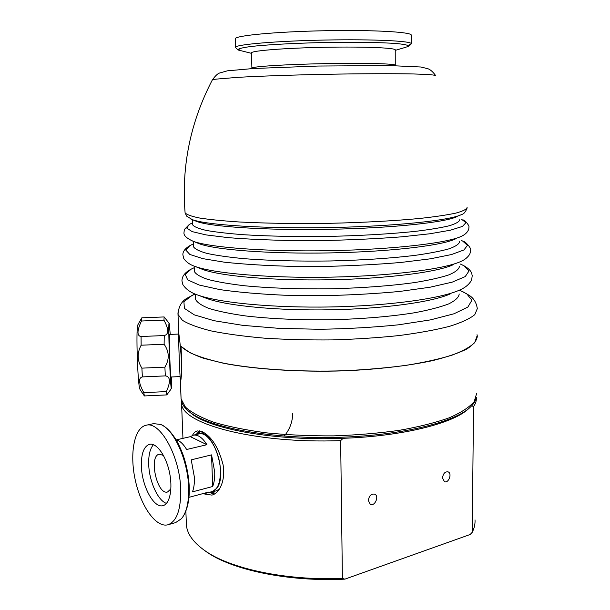 <?xml version="1.0" encoding="UTF-8"?>
<svg xmlns="http://www.w3.org/2000/svg" width="610" height="610" viewBox="0 0 610 610"><rect width="100%" height="100%" fill="white"/><g stroke="black" fill="none" stroke-linecap="round" stroke-linejoin="round"><path stroke-width="0.91" d="M153.461 444.682C149.976 448.678 148.398 455.418 148.733 464.904C149.305 481.519 157.975 500.711 166.461 503.395M163.465 455.434L159.286 454.221C148.444 455.739 157.037 495.32 167.559 491.988L170.907 488.892M141.406 466.665C141.085 453.764 143.807 446.307 149.58 444.286C156.457 442.639 165.767 455.274 169.359 471.804C173.042 488.305 169.923 504.089 162.954 505.652C153.918 508.519 141.993 486.353 141.406 466.665M188.925 497.356L208.628 492.087L206.363 493.139L204.083 493.307M176.427 439.848L190.35 436.668L193.362 435.166C197.899 434.419 202.429 437.591 206.935 444.698L186.645 449.494C183.244 443.859 179.706 440.611 176.046 439.757M190.35 436.668L206.935 444.698M191.227 459.841L211.563 454.885L212.669 486.513L192.463 491.858C193.95 487.969 194.598 483.112 194.407 477.287L191.227 459.841M211.563 454.885L214.72 472.094C214.895 477.851 214.209 482.655 212.669 486.513M198.829 433.923L198.997 433.885C207.896 431.14 220.118 451.583 220.423 470.638C220.492 482.624 217.686 489.624 211.998 491.629L206.546 493.086M168.169 524.707L175.611 522.61L181.536 518.645C186.66 512.278 189.024 501.794 188.635 487.184C187.895 460.115 173.873 429.387 160.804 424.484L153.651 423.63M180.712 489.25C180.995 509.731 176.709 521.573 167.864 524.791C155.939 527.963 140.742 506.079 135.191 479.719C129.45 453.405 134.253 427.602 146.156 425.239C159.98 420.877 179.889 456.257 180.712 489.25M196.893 434.366L198.936 433.565C212.493 428.761 227.782 473.474 217.137 487.908L212.074 491.95L210.061 492.148M219.516 489.022L216.275 490.829L212.265 491.904M202.97 432.642L203.831 432.498M169.168 323.353L164.136 316.941L141.825 317.81L139.072 322.583M164.86 317.871L165.981 319.243M163.945 335.569L140.796 336.514C136.861 335.645 137.082 330.475 141.451 321.012L163.953 320.136C168.856 329.209 168.955 334.349 164.258 335.561L164.113 344.253C169.344 351.695 169.603 359.328 164.898 367.136L141.886 368.143C137.212 360.716 136.96 353.068 141.139 345.207L164.113 344.253M166.4 391.597L143.792 392.642C138.752 383.377 138.226 378.131 142.221 376.919L165.508 375.882C170.411 376.698 170.708 381.936 166.4 391.597L166.804 394.906L170.594 389.721L167.285 394.19M170.243 334.402L169.252 323.498C167.75 317.452 170.403 394.091 171.494 387.99L171.723 376.965M164.136 316.941L163.953 320.136M164.898 367.136L165.318 375.897M143.792 392.642L144.379 395.943L166.804 394.906M141.886 368.143L142.382 376.919M141.062 336.499L141.139 345.207M141.825 317.81L141.451 321.012M141.276 391.399L144.379 395.943M137.982 324.627L137.807 324.955C135.816 328.279 137.707 386 139.919 389.226L140.109 389.531M178.6 334.066L169.565 334.433C168.741 333.235 170.297 378.246 171.044 376.995L180.102 376.591M180.774 379.969L180.469 379.984C179.98 381.563 178.311 337.521 178.631 331.565M471.743 405.749L473.528 406.618L472.231 532.301L470.18 534.49L344.879 579.149L342.393 578.433L340.654 440.626L343.163 438.3C403.263 436.211 454.053 423.142 468.724 408.555M235.673 47.793L235.498 47.283C235.712 44.484 276.681 40.954 325.633 40.031C374.593 39.078 413.29 41.076 411.201 43.912M406.992 46.909C407.854 46.94 409.203 46.017 411.033 44.141L409.287 44.957M251.518 53.024L251.511 52.795C251.785 50.691 285.488 48.015 325.237 47.267C365.001 46.49 396.866 47.908 395.227 50.035L395.272 65.178M476.28 397.346C475.8 400.495 473.939 403.652 470.684 406.817C455.129 422.494 398.62 436.234 333.441 437.446C268.27 438.735 208.894 427.221 189.847 412.207C184.975 408.464 182.192 404.666 181.505 400.816M343.163 438.3C275.697 441.121 210.503 429.272 191.418 413.527L189.268 411.765M459.208 294.005C458.85 297.284 455.38 300.57 448.785 303.864C440.367 307.089 428.99 310.048 414.678 312.739C391.361 316.498 362.149 318.984 331.177 319.762C299.434 320.128 271 318.862 245.876 315.98C230.755 313.853 218.471 311.352 209.024 308.469C201.384 305.45 196.832 302.316 195.383 299.068L195.337 297.771M459.421 266.387C459.063 269.201 455.578 272.022 448.96 274.851C440.496 277.634 429.074 280.204 414.678 282.552C391.246 285.831 361.882 288.042 330.75 288.797C298.839 289.201 270.26 288.202 245.022 285.808C229.833 284.031 217.495 281.919 208.018 279.479C200.354 276.917 195.802 274.248 194.369 271.481L194.323 270.367M459.612 241.598C459.261 243.977 455.762 246.371 449.12 248.796C440.618 251.183 429.143 253.386 414.686 255.422C391.147 258.266 361.638 260.234 330.361 260.973C298.298 261.408 269.597 260.645 244.252 258.693C229.002 257.229 216.626 255.483 207.118 253.44C199.439 251.297 194.88 249.048 193.454 246.707L193.416 245.769M459.78 219.699C459.429 221.697 455.922 223.717 449.25 225.769C440.725 227.797 429.204 229.688 414.693 231.442C391.056 233.904 361.425 235.651 330.018 236.367C297.825 236.833 269.002 236.283 243.565 234.72C228.262 233.546 215.848 232.113 206.325 230.435C198.624 228.658 194.064 226.79 192.646 224.831L192.615 224.038M450.211 293.928C432.52 301.973 384.513 308.767 331.039 309.788C277.573 310.825 227.515 305.907 207.141 298.595L204.228 297.489M453.375 264.633C438.14 272.029 387.815 278.678 330.62 279.769C273.433 280.875 220.805 276.208 202.68 269.445L200.278 268.499M455.655 238.815C442.89 245.441 390.72 251.755 330.246 252.906C269.78 254.08 215.078 249.818 199.264 243.741L197.304 242.94M457.256 216.436C446.863 222.231 393.236 228.094 329.918 229.291C266.6 230.527 210.237 226.767 196.679 221.438L195.07 220.774M178.646 330.551L178.76 333.273C180.118 341.646 182.817 369.202 181.132 377.468M180.911 379.199L180.568 379.977M235.262 39.048L235.254 38.712C235.452 35.54 276.475 31.644 325.496 30.721C374.532 29.76 413.29 32.124 411.201 35.327L411.201 43.615M442.509 477.912C443.157 473.551 445.018 471.53 448.098 471.865C452.437 473.368 448.586 483.661 444.431 481.648L442.509 477.912M368.333 500.536C369.088 495.732 371.231 493.604 374.776 494.161C379.489 496.121 374.784 506.818 370.293 504.317L368.333 500.536M192.493 435.418C193.591 432.932 195.2 431.438 197.304 430.919L202.497 431.788C211.807 436.844 218.647 447.763 223.024 464.538C225.799 479.437 219.943 493.238 211.891 495.099L204.769 494.054L203.725 493.399M473.528 406.618C475.655 403.607 476.593 400.625 476.341 397.674L476.296 397.278M181.49 400.747L181.551 403.34C181.017 423.66 254.5 443.897 340.654 440.626M342.393 578.433C285.549 580.842 229.383 568.482 204.472 550.365C193.347 542.381 187.331 534.07 186.431 525.431L186.302 522.267M475.022 519.888C475.259 523.998 474.328 528.13 472.231 532.301M203.107 549.381L205.928 551.463C230.984 569.717 287.928 582.001 344.879 579.149M477.02 334.692L477.317 336.118C476.974 340.395 473.474 344.688 466.833 348.996C458.316 353.22 446.718 357.14 432.048 360.746C408.075 365.817 377.567 369.378 344.414 370.827C299.838 372.252 255.323 369.363 223.908 363.354L203.694 358.322C192.981 354.562 185.425 350.575 181.04 346.373L189.657 352.527C198.128 356.499 209.642 360.091 224.198 363.301C255.552 369.286 299.967 372.161 344.429 370.735C366.435 369.683 387.06 367.876 406.329 365.321C424.316 362.393 439.589 358.993 452.14 355.111C462.891 351.055 470.44 346.854 474.786 342.515L477.005 336.102M476.7 393.236L474.214 401.593C469.395 407.228 461.076 412.627 449.265 417.789C435.494 422.684 418.864 426.863 399.375 430.325C378.596 433.245 356.614 435.098 333.434 435.875C310.177 435.982 287.867 434.983 266.517 432.871C246.318 430.172 228.803 426.649 213.98 422.311C201.041 417.621 191.532 412.566 185.448 407.137L181.071 398.909L180.423 379.9M181.04 346.373L181.589 360.251C181.627 373.549 181.223 380.663 180.377 381.585L180.316 381.425M284.214 436.104C289.773 429.387 292.587 421.861 292.647 413.542M197.442 434.076L200.705 431.11M215.635 493.269L210.686 492.148M240.782 50.653L238.388 49.273C239.677 48.396 243.619 47.504 250.222 46.589C265.495 44.782 293.341 43.211 323.46 42.54C353.579 41.96 381.456 42.38 396.691 43.569C403.263 44.21 407.152 44.942 408.364 45.765L406.58 47.046M395.303 65.682L395.272 65.339C396.904 63.745 365.108 62.853 325.435 63.623C285.777 64.378 252.166 66.528 251.915 68.091L251.922 68.251M467.077 208.117C465.537 212.013 463.752 214.118 461.739 214.423C451.263 220.302 395.791 226.31 330.04 227.56C264.305 228.841 205.982 225.014 192.226 219.592L186.66 216.146L185.097 212.829C181.33 166.431 190.404 122.137 212.326 79.956L215.841 79.147L237.763 77.356C259.395 76.12 292.388 74.969 326.907 74.283C361.379 73.642 393.503 73.543 413.771 73.97L426.077 74.397C431.895 74.755 435.098 75.182 435.685 75.67M467.115 207.415C466.665 209.276 462.914 211.174 455.868 213.111C446.863 215.025 434.716 216.817 419.428 218.487C394.517 220.85 363.285 222.551 330.162 223.298C296.216 223.809 265.83 223.367 239.006 221.964C222.871 220.896 209.771 219.592 199.706 218.044C191.555 216.405 186.69 214.667 185.104 212.844L185.036 212.089M459.635 290.268L466.787 293.852L471.904 300.257L467.87 307.051L454.015 313.776L430.469 319.884L398.429 324.825C373.488 327.372 347.037 328.859 319.06 329.278L278.724 328.332L242.765 325.351L214.034 320.7L194.338 314.867L184.38 308.385L183.915 301.752L192.058 295.408L194.994 294.028M177.937 312.816L178.006 314.432L182.375 320.265C188.498 324.101 198.09 327.654 211.167 330.925C226.157 333.937 243.886 336.346 264.344 338.161C285.983 339.541 308.591 340.128 332.175 339.915C355.683 339.221 377.964 337.765 399.031 335.561C418.788 332.969 435.639 329.896 449.585 326.319C461.541 322.568 469.944 318.672 474.809 314.623L477.302 308.66C476.448 302.712 473.802 298.313 469.372 295.454L462.395 291.458M460.161 263.962L464.05 265.792L468.976 271.031L465.224 276.597L452.178 282.148L429.943 287.249L399.573 291.458C375.867 293.692 350.559 295.095 323.635 295.659L284.458 295.225C259.585 294.096 238.083 292.228 219.943 289.62L199.234 285.053L187.682 279.86L185.242 274.431L191.212 269.124L193.713 267.927M461.137 240.386L462.647 241.041L467.474 245.342L463.966 249.932L451.537 254.538L430.256 258.831L401.09 262.437C378.261 264.404 353.739 265.716 327.524 266.356L289.071 266.28C264.45 265.548 242.887 264.183 224.381 262.193L202.749 258.625L189.84 254.462L185.753 250.016L189.931 245.594L192.066 244.557M461.442 219.188L465.949 222.68L462.441 226.424L450.371 230.214L429.798 233.782L401.624 236.833C379.557 238.54 355.782 239.722 330.284 240.386L292.67 240.546C268.415 240.104 246.966 239.135 228.308 237.648L206.081 234.911L192.142 231.617L186.706 228.041L189.336 224.411L191.143 223.527M462.494 264.984C468.175 267.912 471.324 271 471.934 274.264C471.949 275.956 472.719 273.127 471.591 280.028C469.311 284.313 465.3 287.668 459.566 290.085C440.992 298.565 389.249 305.839 331.329 306.937C273.41 308.065 219.432 302.819 197.953 295.103C190.938 292.83 185.898 289.315 182.847 284.557C181.399 279.227 182.169 281.058 182.054 279.563C182.558 275.506 185.608 272.022 191.212 269.124L194.224 267.683M463.082 241.255C465.209 240.988 471.911 249.002 470.546 249.993C470.775 250.786 470.493 252.22 469.692 254.279C467.786 257.298 464.957 259.639 461.206 261.286C445.445 268.987 391.955 275.987 330.856 277.146C269.765 278.335 213.79 273.433 194.964 266.395C190.046 264.786 186.317 262.178 183.785 258.564L182.878 254.82C182.725 251.556 185.074 248.483 189.931 245.594L193.347 243.939M463.051 219.913C465.323 219.981 469.952 226.737 468.838 226.95C469.281 228.506 468.144 233.112 461.839 236.093C448.815 242.894 394.121 249.459 330.422 250.664C266.738 251.899 209.36 247.492 193.141 241.255L190.968 240.363M196.679 221.438L190.488 218.868M209.207 492.377L214.369 494.085M199.546 430.866L196.031 434.556M193.362 435.166L198.997 433.885M182.634 517.219C187.529 509.769 189.725 499.437 189.207 486.216C188.612 475.037 186.401 464.118 182.565 453.466C179.698 446.406 177.289 441.449 175.329 438.59C168.917 429.143 165.562 427.084 161.734 424.926M146.156 425.239L153.903 423.576M203.138 432.604L198.936 433.565M171.41 388.143L170.579 389.721M139.919 389.226L141.97 392.504M137.807 324.955L139.82 321.18M235.483 47.511C237.641 49.7 239.166 50.691 240.043 50.47L251.526 53.344M395.234 50.355L405.703 47.29M251.899 68.602L251.511 52.795M212.326 79.956C215.254 75.899 217.679 73.589 219.615 73.009L227.347 70.836L253.432 68.503L318.145 66.04L389.904 65.583L420.786 67.001L427.701 68.656C430.18 69.433 432.81 71.706 435.586 75.487M191.418 413.527L189.847 412.207M195.047 294.005L187.781 297.825C181.803 300.852 178.539 306.38 178.006 314.402L178.76 333.273M192.569 222.833L189.336 224.411L184.334 229.52L183.961 232.906C183.74 235.612 186.797 238.396 193.141 241.255L199.264 243.741M195.2 294.066L195.383 299.068M207.141 298.595L197.953 295.103M194.163 266.105L194.369 271.481M202.68 269.445L194.964 266.395M193.256 241.301L193.454 246.707M192.455 219.691L192.646 224.831M235.498 47.283L235.254 38.712M181.551 403.34L182.954 438.354M185.859 511.111L186.431 525.431M205.928 551.463L204.472 550.365M181.071 398.909L180.369 381.585"/></g></svg>
